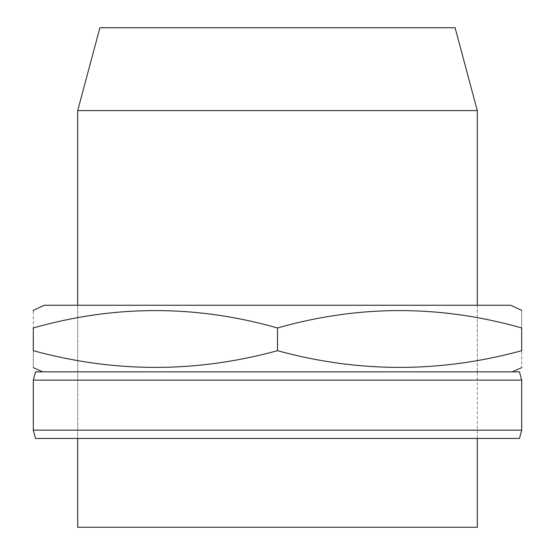 <?xml version="1.0" encoding="UTF-8"?>
<svg xmlns="http://www.w3.org/2000/svg" width="555" height="555" viewBox="0 0 555 555"><rect width="100%" height="100%" fill="white"/><g stroke="black" fill="none" stroke-linecap="round" stroke-linejoin="round"><path stroke-width="0.42" stroke-dasharray="2.77 2.08" d="M77.7 527.25L477.3 527.25M99.9 27.75L455.1 27.75M477.3 438.45L477.3 305.25L77.7 305.25L477.3 305.25L477.3 371.85L77.7 371.85L477.3 371.85L77.7 371.85L477.3 371.85L477.3 438.45L77.7 438.45L477.3 438.45M77.7 110.605L477.3 110.605M277.5 327.97C358.898 304.799 440.302 304.799 521.7 327.97C521.7 304.799 521.7 304.799 521.7 327.97L521.7 350.691C521.7 372.967 521.7 372.967 521.7 350.691C440.302 372.967 358.898 372.967 277.5 350.691L277.5 327.97C196.102 304.799 114.698 304.799 33.3 327.97C33.3 304.799 33.3 304.799 33.3 327.97L33.3 350.691C33.3 372.967 33.3 372.967 33.3 350.691C114.698 372.967 196.102 372.967 277.5 350.691M277.5 371.85L512.265 371.85L277.5 371.85M44.247 305.25L510.753 305.25M35.52 371.85L519.48 371.85M33.3 380.133L521.7 380.133M33.3 430.167L521.7 430.167M35.52 438.45L519.48 438.45M77.7 305.25L77.7 438.45L77.7 305.25"/><path stroke-width="0.83" d="M477.3 438.45L477.3 527.25L77.7 527.25L77.7 438.45M477.3 305.25L477.3 110.605L455.1 27.75L99.9 27.75L77.7 110.605L77.7 305.25M477.3 110.605L77.7 110.605M277.5 350.691L277.5 327.97C196.102 304.799 114.698 304.799 33.3 327.97C33.3 304.799 33.3 304.799 33.3 327.97L33.3 350.691C33.3 372.967 33.3 372.967 33.3 350.691C114.698 372.967 196.102 372.967 277.5 350.691C358.898 372.967 440.302 372.967 521.7 350.691C521.7 372.967 521.7 372.967 521.7 350.691L521.679 350.698M277.5 327.97C358.898 304.799 440.302 304.799 521.7 327.97C521.7 304.799 521.7 304.799 521.7 327.97L521.7 350.691M33.3 311.126L33.3 310.356L44.247 305.25L510.753 305.25L521.7 310.356M521.7 380.133L519.48 371.85L35.52 371.85L33.3 380.133L33.3 430.167L35.52 438.45L519.48 438.45L521.7 430.167L521.7 380.133L33.3 380.133M521.7 430.167L33.3 430.167M512.265 371.85L521.7 367.625M42.735 371.85L33.3 367.625"/></g></svg>
